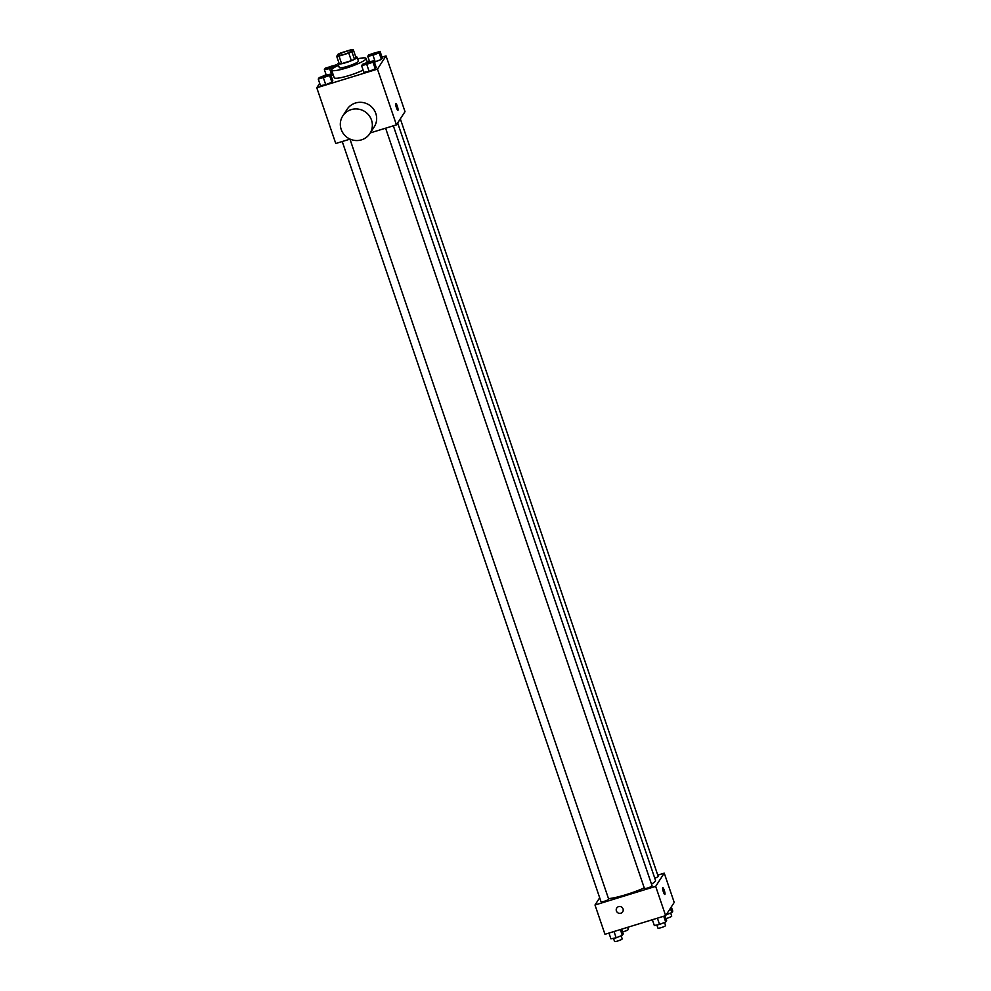 <?xml version="1.0" encoding="UTF-8"?>
<svg xmlns="http://www.w3.org/2000/svg" width="991" height="991" viewBox="0 0 991 991"><rect width="100%" height="100%" fill="white"/><g stroke="black" fill="none" stroke-linecap="round" stroke-linejoin="round"><path stroke-width="1.49" d="M345.909 51.495A7.073 1.09 161.2 0 1 351.669 50.665A7.073 1.09 161.2 0 1 345.326 53.972A7.073 1.09 161.2 0 1 338.278 55.223A7.073 1.09 161.2 0 1 345.909 51.495M338.08 54.208L336.705 56.326A9.6 1.474 161.2 0 0 339.046 56.091L348.77 53.093A9.6 1.474 161.2 0 0 351.879 51.668L353.242 49.55A9.6 1.474 161.2 0 0 350.913 49.798L341.189 52.783A9.6 1.474 161.2 0 0 338.08 54.208M351.879 51.668L354.444 59.225L355.819 57.106L353.242 49.55M354.444 59.225A9.6 1.474 161.2 0 1 351.347 60.649L348.77 53.093M336.705 56.326L339.281 63.895A9.6 1.474 161.2 0 0 341.61 63.647L351.347 60.649M338.872 62.681A10.096 1.548 -18.8 0 0 337.993 63.758A10.096 1.548 -18.8 0 0 347.123 62.272A10.096 1.548 -18.8 0 0 357.033 57.589A10.096 1.548 -18.8 0 0 357.107 57.243A10.096 1.548 -18.8 0 0 355.757 56.933M357.107 57.243L358.395 61.021A10.096 1.548 161.2 0 1 358.321 61.368A10.096 1.548 161.2 0 1 348.411 66.05A10.096 1.548 161.2 0 1 339.269 67.537L337.993 63.758M341.61 63.647L339.046 56.091M357.652 58.828A18.185 2.787 161.2 0 1 366.051 58.419A18.185 2.787 161.2 0 1 349.736 66.917A18.185 2.787 161.2 0 1 331.626 70.138A18.185 2.787 161.2 0 1 338.526 65.332M363.127 70.113A18.185 2.787 161.2 0 1 344.93 76.716A18.185 2.787 161.2 0 1 334.202 77.694L331.626 70.138M361.628 65.74L363.883 72.355L369.11 71.327L375.267 68.862L376.184 67.425L373.941 60.81L368.714 61.851L362.557 64.316L361.628 65.74L373.012 62.247L373.941 60.81M318.247 79.082L320.502 85.684L325.729 84.656L331.874 82.191L332.803 80.767L330.56 74.152L325.333 75.18L319.176 77.645L318.247 79.082L329.631 75.576L330.56 74.152M319.684 83.294L316.786 87.765L377.46 69.122L386.032 55.905L382.03 57.131M369.37 61.021L367.165 61.702M325.989 74.362L324.813 75.39M372.988 55.261L375.23 61.876L374.363 62.049L381.386 59.41L382.315 57.986L380.061 51.371L368.689 54.864L367.76 56.301L372.988 55.261L379.132 52.796L380.061 51.371M331.849 75.205L333.174 74.684L331.849 75.205L329.607 68.602L335.751 66.137L336.68 64.7L325.308 68.193L324.379 69.63L329.607 68.602M370.324 132.893L396.437 124.866L405.009 111.649L386.032 55.905M396.437 124.866L377.46 69.122M395.818 103.535A3.53 0.669 -107.1 0 1 397.329 106.198A3.53 0.669 -107.1 0 1 397.899 110.298A3.53 0.669 -107.1 0 1 396.227 107.115A3.53 0.669 -107.1 0 1 395.83 103.535A3.53 0.669 -107.1 0 1 397.329 106.198A3.53 0.669 -107.1 0 1 397.899 110.298M316.786 87.765L335.763 143.509L350.083 139.112M342.787 115.935L347.073 109.332A16.166 15.67 33 0 1 373.211 108.676A16.166 15.67 33 0 1 374.189 126.922L369.903 133.525A16.166 15.67 33 0 1 347.816 137.885A16.166 15.67 33 0 1 351.198 109.617A16.166 15.67 33 0 1 369.903 133.525M397.664 122.971L655.472 880.281A27.314 4.199 161.2 0 1 651.508 884.183M644.237 887.886A27.314 4.199 161.2 0 1 608.511 898.639M393.34 125.807L652.078 885.83A4.038 0.619 161.2 0 1 648.448 887.725A4.038 0.619 161.2 0 1 644.423 888.432L385.61 128.186M400.327 118.87L658.197 876.391A4.038 0.619 161.2 0 1 654.766 878.212M349.959 139.149L608.685 899.159A4.038 0.619 161.2 0 1 605.067 901.054A4.038 0.619 161.2 0 1 601.042 901.773L342.229 141.515M599.679 897.784L594.996 905.006L655.67 886.363L664.243 873.145L657.776 875.14M594.996 905.006L604.968 934.29L665.642 915.647L655.67 886.363M665.642 915.647L674.214 902.429L664.243 873.145M662.781 887.713A3.53 0.669 -107.1 0 1 664.28 890.364A3.53 0.669 -107.1 0 1 664.85 894.464A3.53 0.669 -107.1 0 1 663.177 891.281A3.53 0.669 -107.1 0 1 662.781 887.713A3.53 0.669 -107.1 0 1 664.28 890.364A3.53 0.669 -107.1 0 1 664.85 894.464M618.595 906.629A3.53 3.431 33 0 1 622.682 911.856A3.53 3.431 33 0 1 617.851 912.81A3.53 3.431 33 0 1 618.595 906.629M622.682 911.856A3.53 3.431 33 0 1 617.851 912.81A3.53 3.431 33 0 1 616.749 908.016M627.625 927.328L628.331 929.397A4.038 0.619 161.2 0 1 626.485 930.599A4.038 0.619 161.2 0 1 622.559 931.912M608.97 933.064L610.939 938.836L616.154 937.796L622.311 935.331L623.24 933.906L621.63 929.174M616.154 937.796L614.024 931.515M622.311 935.331L620.354 929.57M621.159 935.801L622.199 938.849A4.038 0.619 161.2 0 1 618.57 940.732A4.038 0.619 161.2 0 1 614.544 941.45L613.491 938.328M666.187 914.817L671.824 912.55L672.753 911.125L671.316 906.901M671.824 912.55L670.387 908.338M670.672 913.021L671.712 916.068A4.038 0.619 161.2 0 1 669.866 917.27A4.038 0.619 161.2 0 1 665.94 918.57M652.351 919.735L654.32 925.495L659.548 924.467L665.692 922.002L666.621 920.577L665.011 915.845M659.548 924.467L657.405 918.186M665.692 922.002L663.735 916.241M664.54 922.46L665.58 925.507A4.038 0.619 161.2 0 1 661.951 927.403A4.038 0.619 161.2 0 1 657.937 928.121L656.872 924.999M334.351 65.864L334.339 65.827A4.038 0.619 161.2 0 1 334.351 65.864A4.038 0.619 161.2 0 1 330.734 67.747A4.038 0.619 161.2 0 1 326.708 68.466A4.038 0.619 161.2 0 1 326.696 68.453A4.038 0.619 161.2 0 1 331.056 66.31A4.038 0.619 161.2 0 1 334.339 65.827A4.038 0.619 161.2 0 1 330.721 67.722A4.038 0.619 161.2 0 1 326.696 68.441L326.696 68.441M337.126 66.001L336.68 64.7M326.212 75.006L324.379 69.63M328.219 75.279L328.232 75.316A4.038 0.619 161.2 0 1 328.232 75.316A4.038 0.619 161.2 0 1 324.602 77.199A4.038 0.619 161.2 0 1 320.576 77.917A4.038 0.619 161.2 0 1 320.576 77.905L320.564 77.88A4.038 0.619 161.2 0 1 324.924 75.762A4.038 0.619 161.2 0 1 328.219 75.279A4.038 0.619 161.2 0 1 324.59 77.174A4.038 0.619 161.2 0 1 320.564 77.88M320.502 85.684L325.729 84.656L323.475 78.041M325.729 84.656L331.874 82.191L329.631 75.576M331.874 82.191L332.803 80.767M377.732 52.535L377.732 52.498A4.038 0.619 161.2 0 1 377.732 52.535A4.038 0.619 161.2 0 1 374.115 54.418A4.038 0.619 161.2 0 1 370.089 55.137A4.038 0.619 161.2 0 1 370.089 55.124A4.038 0.619 161.2 0 1 374.437 52.981A4.038 0.619 161.2 0 1 377.732 52.498A4.038 0.619 161.2 0 1 374.103 54.394A4.038 0.619 161.2 0 1 370.077 55.1L370.077 55.1M375.23 61.876L381.386 59.41L379.132 52.796M381.386 59.41L382.315 57.986M369.593 61.677L367.76 56.301M371.613 61.975L371.6 61.95A4.038 0.619 161.2 0 1 371.613 61.975A4.038 0.619 161.2 0 1 367.983 63.87A4.038 0.619 161.2 0 1 363.957 64.576A4.038 0.619 161.2 0 1 363.957 64.564A4.038 0.619 161.2 0 1 368.305 62.421A4.038 0.619 161.2 0 1 371.6 61.95A4.038 0.619 161.2 0 1 367.971 63.833A4.038 0.619 161.2 0 1 363.945 64.551L363.957 64.576M363.883 72.355L369.11 71.327L366.856 64.712M369.11 71.327L375.267 68.862L373.012 62.247M375.267 68.862L376.184 67.425M367.388 62.371L366.051 58.419"/></g></svg>
